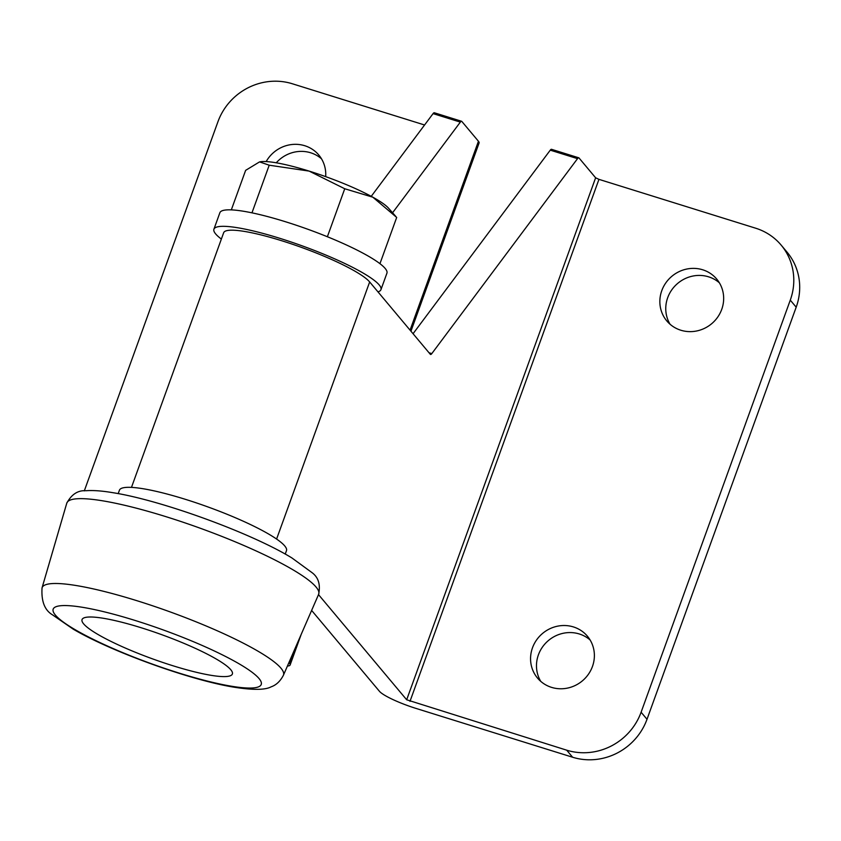 <?xml version="1.0" encoding="UTF-8"?>
<svg xmlns="http://www.w3.org/2000/svg" width="841" height="841" viewBox="0 0 841 841"><rect width="100%" height="100%" fill="white"/><g stroke="black" fill="none" stroke-linecap="round" stroke-linejoin="round"><path stroke-width="1.26" d="M661.783 290.65A32.568 30.959 -40 0 0 666.797 320.926A32.568 30.959 -40 0 0 696.895 330.934A32.568 30.959 -40 0 0 721.736 309.351A32.568 30.959 -40 0 0 716.711 279.075A32.568 30.959 -40 0 0 686.624 269.078A32.568 30.959 -40 0 0 661.783 290.65M670.035 324.216A32.568 30.959 140 0 1 667.691 297.703A32.568 30.959 140 0 1 719.391 282.828M532.49 647.801A32.568 30.959 -40 0 0 537.515 678.067A32.568 30.959 -40 0 0 567.601 688.075A32.568 30.959 -40 0 0 592.453 666.493A32.568 30.959 -40 0 0 587.428 636.217A32.568 30.959 -40 0 0 557.341 626.219A32.568 30.959 -40 0 0 532.49 647.801M540.752 681.368A32.568 30.959 140 0 1 538.408 654.845A32.568 30.959 140 0 1 590.109 639.98M578.776 157.803A5.919 1.566 107.3 0 0 577.525 158.655L550.266 150.161A5.919 1.566 -72.7 0 1 551.517 149.309L578.776 157.803A5.919 1.566 107.3 0 1 579.007 157.961L595.628 177.798L598.95 179.354L755.66 228.205A59.217 56.284 -40 0 1 781.152 245.099A59.217 56.284 -40 0 1 790.277 300.142L641.105 712.232L647.013 719.276A59.217 56.284 140 0 1 572.616 757.236L566.708 750.183A59.217 56.284 -40 0 0 641.105 712.232M318.508 594.619L406.676 699.775L566.708 750.183M781.152 245.099L787.06 252.153A59.217 56.284 140 0 1 796.185 307.186L647.013 719.276M311.633 610.429L379.428 691.281A32.568 5.267 -160.1 0 0 415.906 708.385L572.616 757.236M550.266 150.161L413.057 333.719M410.955 331.207L479.086 143.002A32.568 5.267 -160.1 0 0 478.445 141.256L461.814 121.43A5.919 1.566 107.3 0 0 461.583 121.272A5.919 1.566 107.3 0 0 460.332 122.113L433.073 113.619A5.919 1.566 -72.7 0 1 434.324 112.768L461.583 121.272M392.568 212.773L460.332 122.113M287.422 666.019A32.568 5.267 -160.1 0 0 290.124 664.979A32.568 5.267 -160.1 0 0 289.483 663.244L288.926 662.582M276.258 162.797A32.568 30.959 140 0 1 321.483 158.791M424.579 124.994L292.342 83.764A59.217 56.284 -40 0 0 217.945 121.724L84.3 490.892M325.677 176.642A32.568 30.959 -40 0 0 318.802 155.028A32.568 30.959 -40 0 0 266.176 161.577M371.249 196.331L433.073 113.619M429.005 352.736L431.801 353.609A5.919 1.566 -72.7 0 1 430.55 354.46A5.919 1.566 -72.7 0 1 430.319 354.303L369.662 281.956A78.465 12.699 -160.1 0 0 291.711 243.985A78.465 12.699 -160.1 0 0 223.664 232.726L131.48 487.381M431.801 353.609L577.525 158.655M221.362 239.065A88.82 14.381 19.9 0 1 213.919 229.204A88.82 14.381 19.9 0 1 288.4 241.083A88.82 14.381 19.9 0 1 380.952 289.672A88.82 14.381 19.9 0 1 377.966 291.869M213.919 229.204L219.879 212.72A88.82 14.381 19.9 0 1 294.371 224.6A88.82 14.381 19.9 0 1 386.923 273.188L380.952 289.672M285.236 554.093L286.476 550.666A88.82 14.381 -160.1 0 0 185.23 499.281A88.82 14.381 -160.1 0 0 119.443 490.198L118.203 493.625M260.237 161.766A71.054 11.501 19.9 0 1 260.342 161.745A71.054 11.501 19.9 0 1 278.308 163.165A71.054 11.501 19.9 0 1 309.11 171.091L269.215 165.204L259.554 161.893L245.635 170.355L231.317 209.882M379.953 263.685L396.689 217.441L372.847 197.204L344.747 188.752L309.11 171.091A71.054 11.501 19.9 0 1 372.847 197.204A71.054 11.501 19.9 0 1 388.468 208.126L395.88 216.515M327.37 236.752L344.747 188.752M251.964 212.847L269.215 165.204M210.092 655.602A79.937 12.941 -160.1 0 0 85.593 617.399A79.937 12.941 -160.1 0 0 104.337 638.004A79.937 12.941 -160.1 0 0 192.946 671.444A79.937 12.941 -160.1 0 0 231.054 670.056A79.937 12.941 -160.1 0 0 210.092 655.602M598.95 179.354L409.998 701.331M796.185 307.186L790.277 300.142M478.445 141.256L410.061 330.145M293.667 651.691L289.483 663.244M369.662 281.956L276.594 539.049M595.628 177.798L406.676 699.775M83.028 607.391A110.623 17.903 -160.1 0 0 84.037 634.629A110.623 17.903 -160.1 0 0 231.391 686.214A110.623 17.903 -160.1 0 0 230.381 658.976A110.623 17.903 -160.1 0 0 83.028 607.391M283.417 675.239C280.295 681.221 276.195 685.089 271.107 686.845C265.241 690.019 253.025 690.156 234.45 687.255C190.802 680.358 111.948 651.933 73.199 629.152L52.447 614.813C44.657 610.198 41.198 601.22 42.05 587.859A128.358 20.773 19.9 0 1 76.731 585.62A128.358 20.773 19.9 0 1 212.51 628.7A128.358 20.773 19.9 0 1 283.417 675.239L318.613 594.377A133.929 21.677 -160.1 0 0 244.626 545.82A133.929 21.677 -160.1 0 0 102.959 500.868A133.929 21.677 -160.1 0 0 66.765 503.212C71.506 494.35 77.908 490.187 85.971 490.724C93.183 490.198 102.213 490.86 113.072 492.721C161.451 500.279 251.659 533.173 291.995 558.003L311.948 572.584C318.424 577.347 320.652 584.611 318.613 594.377M301.225 634.314L290.124 664.979M42.05 587.859L66.765 503.212"/></g></svg>

